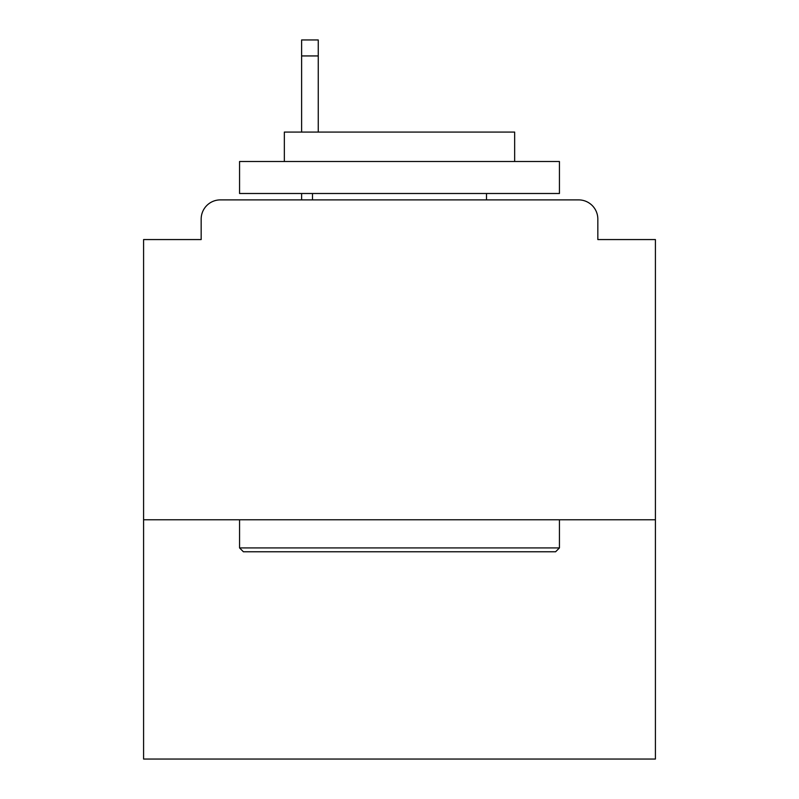 <?xml version="1.0" encoding="UTF-8"?>
<svg xmlns="http://www.w3.org/2000/svg" width="799" height="799" viewBox="0 0 799 799"><rect width="100%" height="100%" fill="white"/><g stroke="black" fill="none" stroke-linecap="round" stroke-linejoin="round"><path stroke-width="1.2" d="M655.41 519.779L655.41 239.56L597.832 239.56L597.832 219.086A19.196 19.196 0 0 0 578.636 199.89L220.364 199.89A19.196 19.196 0 0 0 201.168 219.086L201.168 239.56L143.59 239.56L143.59 759.05L655.41 759.05L655.41 519.779L143.59 519.779M201.168 219.086L201.168 239.56M578.636 199.89L499.305 199.89M299.695 199.89L220.364 199.89M597.832 239.56L597.832 219.086M243.395 551.769L239.56 547.924L559.44 547.924L555.605 551.769L243.395 551.769M559.44 161.508L559.44 193.498L239.56 193.498L239.56 161.508L559.44 161.508M284.344 161.508L284.344 132.075L514.656 132.075L514.656 161.508M559.44 519.779L559.44 547.924M239.56 519.779L239.56 547.924M486.511 193.498L486.511 199.89M312.489 193.498L312.489 199.89M318.252 55.94L301.613 55.94L301.613 39.95L318.252 39.95L318.252 132.075M301.613 55.94L301.613 132.075M301.613 193.498L301.613 199.89"/></g></svg>
